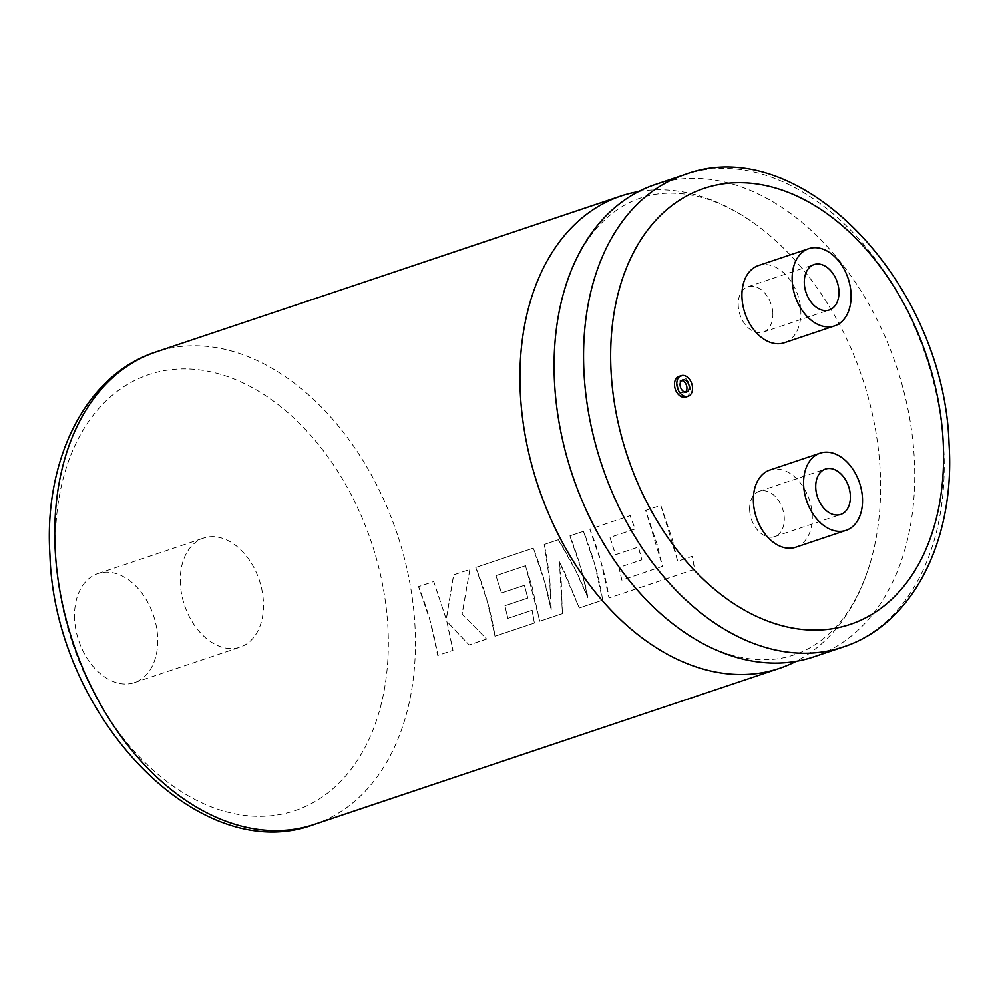 <?xml version="1.0" encoding="UTF-8"?>
<svg xmlns="http://www.w3.org/2000/svg" width="999" height="999" viewBox="0 0 999 999"><rect width="100%" height="100%" fill="white"/><g stroke="black" fill="none" stroke-linecap="round" stroke-linejoin="round"><path stroke-width="0.75" stroke-dasharray="5 3.75" d="M638.561 191.558A249.126 170.891 -108.5 0 1 686.887 192.67A249.126 170.891 -108.5 0 1 756.093 224.7A249.126 170.891 -108.5 0 1 880.131 469.405A249.126 170.891 -108.5 0 1 869.904 563.998A249.126 170.891 -108.5 0 1 796.128 661.301M685.439 392.145A6.344 4.358 -108.5 0 1 684.365 392.769A6.344 4.358 -108.5 0 1 677.759 385.801A6.344 4.358 -108.5 0 1 680.331 380.731A6.344 4.358 -108.5 0 1 681.568 380.582M685.801 397.065A10.877 7.455 71.5 0 0 690.197 388.374A10.877 7.455 71.5 0 0 678.883 376.436M772.826 313.049A23.951 16.434 -108.5 0 1 763.149 332.168A23.951 16.434 -108.5 0 1 738.249 305.881A23.951 16.434 -108.5 0 1 747.914 286.75A23.951 16.434 -108.5 0 1 772.826 313.049M784.352 342.744A40.722 27.935 71.5 0 0 800.798 310.227A40.722 27.935 71.5 0 0 758.453 265.534M749.675 510.364A23.951 16.434 71.5 0 0 774.587 536.65A23.951 16.434 71.5 0 0 784.265 517.519A23.951 16.434 71.5 0 0 759.352 491.233A23.951 16.434 71.5 0 0 749.675 510.364M655.194 184.515A249.126 170.891 -108.5 0 1 721.028 181.219A249.126 170.891 -108.5 0 1 914.272 457.954A249.126 170.891 -108.5 0 1 813.648 656.892M795.778 547.227A40.722 27.935 71.5 0 0 812.237 514.71A40.722 27.935 71.5 0 0 769.879 470.017M74.625 619.492A57.492 39.436 -108.5 0 1 97.84 573.588A57.492 39.436 -108.5 0 1 157.63 636.688A57.492 39.436 -108.5 0 1 134.403 682.592A57.492 39.436 -108.5 0 1 74.625 619.492M180.382 584.015A57.492 39.436 -108.5 0 1 203.596 538.111A57.492 39.436 -108.5 0 1 263.386 601.211A57.492 39.436 -108.5 0 1 240.16 647.127A57.492 39.436 -108.5 0 1 180.382 584.015M660.814 505.369L672.265 539.135L677.647 561.213L692.245 556.318L694.592 569.255L609.028 597.964L601.273 562.937L589.822 529.183L630.094 515.671L635.039 528.995L609.952 537.412L615.484 554.72L638.361 547.052L641.795 559.802L618.918 567.482L621.828 580.132L662.462 566.308L657.08 544.23L645.629 510.464L660.814 505.369L677.709 561.238L692.307 556.343L694.667 569.293L609.09 597.989C605.569 575.661 599.163 552.734 589.897 529.183L630.169 515.671L635.114 529.008L610.014 537.425L615.559 554.732L638.436 547.065L641.857 559.827L618.993 567.494L621.89 580.157L662.537 566.333L645.704 510.464L660.888 505.369M583.404 531.331L594.855 565.097L602.597 600.112L579.22 607.954L565.746 574.862L559.328 561.8L561.063 576.435L562.387 613.611L539.685 621.216L531.943 586.201L525.474 565.746L495.916 575.661L501.461 592.969L524.338 585.302L525.237 588.448L527.759 598.051L504.882 605.731L507.792 618.381L532.08 610.239L534.365 623.001L494.98 636.213L487.237 601.198L475.774 567.432L533.204 548.164L544.642 581.942L551.123 609.64L549.65 580.257L544.168 544.492L558.379 539.722L576.036 571.403L587.837 597.627L581.306 569.642L569.867 535.876L583.478 531.331C592.744 554.882 599.15 577.822 602.672 600.149L579.295 607.991L559.403 561.813L562.449 613.636L539.747 621.253L525.536 565.746L495.991 575.661L501.523 592.981L524.4 585.314L527.834 598.076L504.957 605.744L507.867 618.406L532.155 610.264L534.44 623.026L495.054 636.238C491.52 613.923 485.127 590.983 475.849 567.432L533.279 548.164C541.52 569.105 547.489 589.597 551.186 609.665C551.148 588.374 548.838 566.645 544.243 544.492L558.453 539.722C570.566 559.477 580.382 578.783 587.899 597.652C584.215 577.497 578.221 556.905 569.929 535.876L583.478 531.331M469.83 569.43L462.075 614.06L486.588 639.035L469.043 644.917L446.853 621.465L452.909 650.324L437.724 655.419L429.982 620.391L418.544 586.625L433.703 581.543L446.241 619.368L453.608 574.862L469.905 569.43L462.15 614.073L486.65 639.06L469.105 644.942L446.928 621.478L452.972 650.361L437.799 655.444C434.278 633.116 427.884 610.177 418.606 586.625L433.766 581.543L446.303 619.392L453.683 574.862L469.905 569.43M684.677 174.625A249.126 170.891 -108.5 0 1 943.755 448.064A249.126 170.891 -108.5 0 1 843.119 647.002M55.869 558.229A229.957 157.742 -108.5 0 1 209.528 371.553A229.957 157.742 -108.5 0 1 387.899 627.01A229.957 157.742 -108.5 0 1 234.241 813.673A229.957 157.742 -108.5 0 1 55.869 558.229M314.323 824.375A249.126 170.891 71.5 0 0 414.96 625.436A249.126 170.891 71.5 0 0 155.881 351.998M756.093 224.7C734.752 209.34 713.96 199.613 693.706 195.529C674.375 191.671 656.718 192.482 640.709 197.964C627.597 202.31 615.446 209.765 604.258 220.342C587.212 236.388 574.05 259.228 564.785 288.861M869.904 563.998C860.639 593.631 847.477 616.47 830.431 632.517C819.242 643.094 807.092 650.561 793.98 654.894C777.971 660.376 760.314 661.188 740.996 657.342C720.729 653.246 699.937 643.518 678.596 628.159M686.675 391.995L684.365 392.769M763.149 332.168L829.257 310.002M774.587 536.65L840.683 514.485M97.84 573.588L203.596 538.111M134.403 682.592L240.16 647.127M759.352 491.233L825.449 469.055M747.914 286.75L814.023 264.585M682.642 379.957L680.331 380.731"/><path stroke-width="1.5" d="M796.128 661.301A249.126 170.891 -108.5 0 1 779.495 668.343A249.126 170.891 -108.5 0 1 713.661 671.64A249.126 170.891 -108.5 0 1 520.417 394.905A249.126 170.891 -108.5 0 1 621.053 195.966A249.126 170.891 -108.5 0 1 638.561 191.558M681.568 380.582A6.344 4.358 -108.5 0 1 686.925 387.699A6.344 4.358 -108.5 0 1 685.439 392.145M680.082 385.027A6.344 4.358 71.5 0 0 686.675 391.995A6.344 4.358 71.5 0 0 689.248 386.925A6.344 4.358 71.5 0 0 682.642 379.957A6.344 4.358 71.5 0 0 680.082 385.027M692.507 387.6A10.877 7.455 71.5 0 0 681.206 375.661A10.877 7.455 71.5 0 0 676.81 384.353A10.877 7.455 71.5 0 0 688.124 396.291A10.877 7.455 71.5 0 0 692.507 387.6M681.206 375.661L678.883 376.436A10.877 7.455 71.5 0 0 674.5 385.127A10.877 7.455 71.5 0 0 685.801 397.065L688.124 396.291M838.935 290.871A23.951 16.434 -108.5 0 1 829.257 310.002A23.951 16.434 -108.5 0 1 804.345 283.704A23.951 16.434 -108.5 0 1 814.023 264.585A23.951 16.434 -108.5 0 1 838.935 290.871M792.232 281.206A40.722 27.935 -108.5 0 1 808.691 248.689A40.722 27.935 -108.5 0 1 851.036 293.381A40.722 27.935 -108.5 0 1 834.59 325.899A40.722 27.935 -108.5 0 1 792.232 281.206M808.691 248.689L758.453 265.534A40.722 27.935 71.5 0 0 742.007 298.052A40.722 27.935 71.5 0 0 784.352 342.744L834.59 325.899M815.771 488.186A23.951 16.434 71.5 0 0 840.683 514.485A23.951 16.434 71.5 0 0 850.361 495.354A23.951 16.434 71.5 0 0 825.449 469.055A23.951 16.434 71.5 0 0 815.771 488.186M843.119 647.002L813.648 656.892A249.126 170.891 -108.5 0 1 747.814 660.189A249.126 170.891 -108.5 0 1 678.596 628.159A249.126 170.891 -108.5 0 1 554.57 383.454A249.126 170.891 -108.5 0 1 564.785 288.861A249.126 170.891 -108.5 0 1 655.194 184.515L684.677 174.625C801.323 130.544 944.554 285.115 949.05 444.13C955.344 539.085 913.473 624.35 843.119 647.002A249.126 170.891 -108.5 0 1 584.04 373.564A249.126 170.891 -108.5 0 1 684.677 174.625M862.462 497.864A40.722 27.935 71.5 0 0 820.117 453.159A40.722 27.935 71.5 0 0 803.671 485.676A40.722 27.935 71.5 0 0 846.016 530.382A40.722 27.935 71.5 0 0 862.462 497.864M820.117 453.159L769.879 470.017A40.722 27.935 71.5 0 0 753.433 502.534A40.722 27.935 71.5 0 0 795.778 547.227L846.016 530.382M943.131 440.771A229.957 157.742 71.5 0 0 764.759 185.327A229.957 157.742 71.5 0 0 611.101 371.99A229.957 157.742 71.5 0 0 789.472 627.447A229.957 157.742 71.5 0 0 943.131 440.771M314.323 824.375C197.677 868.456 54.446 713.885 49.95 554.87C43.656 459.915 85.527 374.65 155.881 351.998A249.126 170.891 71.5 0 0 55.245 550.936A249.126 170.891 71.5 0 0 314.323 824.375L779.495 668.343M621.053 195.966L155.881 351.998"/></g></svg>

